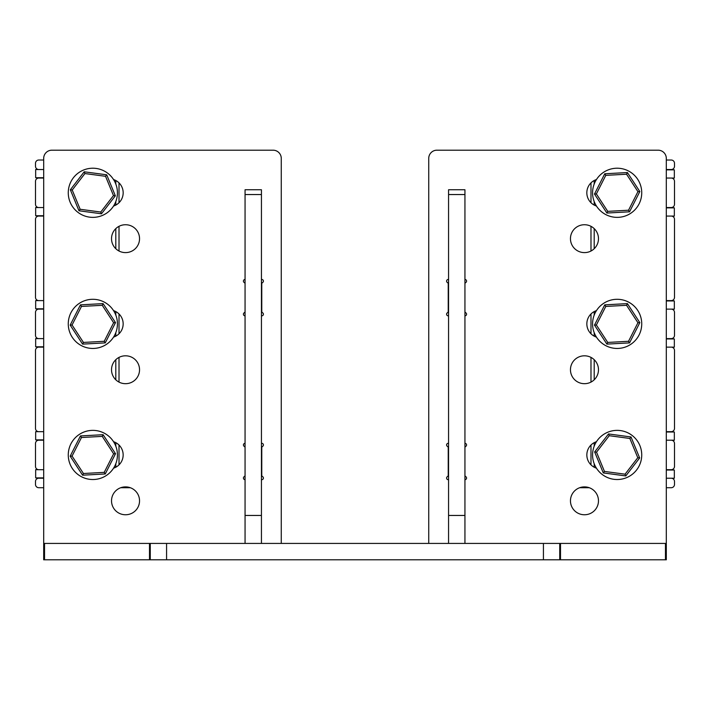 <?xml version="1.0" encoding="UTF-8"?>
<svg xmlns="http://www.w3.org/2000/svg" width="710" height="710" viewBox="0 0 710 710"><rect width="100%" height="100%" fill="white"/><g stroke="black" fill="none" stroke-linecap="round" stroke-linejoin="round"><path stroke-width="1.06" d="M261.44 315.808A1.642 1.642 0 0 0 262.594 312.782A1.642 1.642 0 0 1 261.768 311.362L261.768 283.947A1.642 1.642 0 0 1 262.594 282.527A1.642 1.642 0 0 0 261.44 279.5M261.44 479.658A1.642 1.642 0 0 0 262.594 476.632A1.642 1.642 0 0 1 261.768 475.212L261.768 447.788A1.642 1.642 0 0 1 262.594 446.368A1.642 1.642 0 0 0 261.44 443.342M281.267 543.425L281.267 158.383A8.192 8.192 0 0 0 273.075 150.192L51.883 150.192A8.192 8.192 0 0 0 43.692 158.383L43.692 543.425L44.535 543.425L44.535 559.808L43.692 559.808L43.692 543.425M245.056 447.788A1.642 1.642 0 0 0 244.24 446.368A1.642 1.642 0 0 1 245.056 443.315M245.056 475.212A1.642 1.642 0 0 1 244.24 476.632A1.642 1.642 0 0 0 245.056 479.685M245.056 311.362A1.642 1.642 0 0 1 244.24 312.782A1.642 1.642 0 0 0 245.056 315.844M245.056 283.947A1.642 1.642 0 0 0 244.24 282.527A1.642 1.642 0 0 1 245.056 279.465M125.448 514.75L125.617 514.75A13.925 13.925 0 0 0 139.542 500.825A13.925 13.925 0 0 0 125.617 486.9L125.448 486.9A13.925 13.925 0 0 0 111.523 500.825A13.925 13.925 0 0 0 125.448 514.75M113.556 206.033A13.925 13.925 0 0 0 113.556 179.55M125.448 252.6L125.617 252.6A13.925 13.925 0 0 0 139.542 238.667A13.925 13.925 0 0 0 125.617 224.742L125.448 224.742A13.925 13.925 0 0 0 111.523 238.667A13.925 13.925 0 0 0 125.448 252.6M113.556 337.108A13.925 13.925 0 0 0 113.556 310.634M113.556 468.183A13.925 13.925 0 0 0 113.556 441.709M125.448 383.675L125.617 383.675A13.925 13.925 0 0 0 139.542 369.75A13.925 13.925 0 0 0 125.617 355.817L125.448 355.817A13.925 13.925 0 0 0 111.523 369.75A13.925 13.925 0 0 0 125.448 383.675M448.56 315.808A1.642 1.642 0 0 1 447.406 312.782A1.642 1.642 0 0 0 448.232 311.362L448.232 283.947A1.642 1.642 0 0 0 447.406 282.527A1.642 1.642 0 0 1 448.56 279.5M448.56 479.658A1.642 1.642 0 0 1 447.406 476.632A1.642 1.642 0 0 0 448.232 475.212L448.232 447.788A1.642 1.642 0 0 0 447.406 446.368A1.642 1.642 0 0 1 448.56 443.342M428.733 543.425L428.733 158.383A8.192 8.192 0 0 1 436.925 150.192L658.117 150.192A8.192 8.192 0 0 1 666.308 158.383L666.308 559.808L44.535 559.808M464.943 443.315A1.642 1.642 0 0 1 465.76 446.368A1.642 1.642 0 0 0 464.943 447.788M464.943 475.212A1.642 1.642 0 0 0 465.76 476.632A1.642 1.642 0 0 1 464.943 479.685M464.943 311.362A1.642 1.642 0 0 0 465.76 312.782A1.642 1.642 0 0 1 464.943 315.844M464.943 279.465A1.642 1.642 0 0 1 465.76 282.527A1.642 1.642 0 0 0 464.943 283.947M584.552 486.9A13.925 13.925 0 0 1 598.477 500.825A13.925 13.925 0 0 1 584.552 514.75L584.383 514.75A13.925 13.925 0 0 1 570.458 500.825A13.925 13.925 0 0 1 584.383 486.9L584.552 486.9M596.444 206.033A13.925 13.925 0 0 1 596.444 179.55M584.552 224.742A13.925 13.925 0 0 1 598.477 238.667A13.925 13.925 0 0 1 584.552 252.6L584.383 252.6A13.925 13.925 0 0 1 570.458 238.667A13.925 13.925 0 0 1 584.383 224.742L584.552 224.742M596.444 337.108A13.925 13.925 0 0 1 596.444 310.634M596.444 468.183A13.925 13.925 0 0 1 596.444 441.709M584.552 355.817A13.925 13.925 0 0 1 598.477 369.75A13.925 13.925 0 0 1 584.552 383.675L584.383 383.675A13.925 13.925 0 0 1 570.458 369.75A13.925 13.925 0 0 1 584.383 355.817L584.552 355.817M543.425 559.808L543.425 543.425L166.575 543.425L166.575 559.808M665.465 559.808L665.465 543.425L560.501 543.425L560.501 559.808M665.465 543.425L666.308 543.425M149.499 559.808L149.499 543.425L44.535 543.425M149.499 543.425L166.575 543.425M543.425 543.425L560.501 543.425M464.943 194.549L448.56 194.549L448.56 189.748L464.943 189.748L464.943 543.425M448.56 194.549L448.56 515.451L464.943 515.451M448.56 543.425L448.56 515.451M261.44 194.549L245.056 194.549L245.056 189.748L261.44 189.748L261.44 543.425M245.056 194.549L245.056 515.451L261.44 515.451M245.056 543.425L245.056 515.451M666.308 160.025L671.225 160.025A3.275 3.275 0 0 1 674.5 163.3L674.5 166.246A3.275 3.275 0 0 1 671.225 169.53L666.308 169.53M671.225 216.062A3.275 3.275 0 0 1 674.5 219.337L674.5 297.33A3.275 3.275 0 0 1 671.225 300.605L666.308 300.605M671.225 178.05A3.275 3.275 0 0 1 674.5 181.325L674.5 204.258A3.275 3.275 0 0 1 671.225 207.542L666.308 207.542M671.225 347.137A3.275 3.275 0 0 1 674.5 350.412L674.5 428.405A3.275 3.275 0 0 1 671.225 431.68L666.308 431.68M671.225 309.125A3.275 3.275 0 0 1 674.5 312.4L674.5 335.342A3.275 3.275 0 0 1 671.225 338.617L666.308 338.617M671.225 478.212A3.275 3.275 0 0 1 674.5 481.486L674.5 484.442A3.275 3.275 0 0 1 671.225 487.717L666.308 487.717M589.256 487.717L579.679 487.717M671.225 440.2A3.275 3.275 0 0 1 674.5 443.475L674.5 466.417A3.275 3.275 0 0 1 671.225 469.692L666.308 469.692M666.308 178.05L674.34 178.05L674.34 169.85L666.308 169.85M674.34 178.05L674.34 169.85M666.308 216.062L674.34 216.062L674.34 207.87L666.308 207.87M674.34 216.062L674.34 207.87M666.308 309.125L674.34 309.125L674.34 300.933L666.308 300.933M666.308 347.137L674.34 347.137L674.34 338.945L666.308 338.945M666.308 478.212L674.34 478.212L674.34 470.02L666.308 470.02M666.308 440.2L674.34 440.2L674.34 432.008L666.308 432.008M674.34 440.2L674.34 432.008M631.021 436.969L639.657 457.959L625.794 475.94L603.287 472.922L594.652 451.933L608.514 433.952L631.021 436.969L629.859 438.469L609.233 435.7L596.524 452.181L604.45 471.422L625.075 474.191L637.784 457.71L629.859 438.469M608.514 433.952L609.233 435.7M596.524 452.181L594.652 451.933M604.45 471.422L603.287 472.922M625.075 474.191L625.794 475.94M639.657 457.959L637.784 457.71M627.418 303.614L639.825 322.633L629.557 342.886L606.89 344.119L594.483 325.109L604.751 304.856L627.418 303.614L626.557 305.309L605.781 306.436L596.373 325.002L607.742 342.433L628.528 341.297L637.935 322.73L626.557 305.309M604.751 304.856L605.781 306.436M596.373 325.002L594.483 325.109M607.742 342.433L606.89 344.119M628.528 341.297L629.557 342.886M639.825 322.633L637.935 322.73M627.418 172.539L639.825 191.558L629.557 211.802L606.89 213.044L594.483 194.034L604.751 173.781L627.418 172.539L626.557 174.225L605.781 175.361L596.373 193.928L607.742 211.358L628.528 210.222L637.935 191.656L626.557 174.225M604.751 173.781L605.781 175.361M596.373 193.928L594.483 194.034M607.742 211.358L606.89 213.044M628.528 210.222L629.557 211.802M639.825 191.558L637.935 191.656M637.731 337.312A24.575 24.575 0 0 1 603.713 344.448A24.575 24.575 0 0 1 596.577 310.43A24.575 24.575 0 0 1 630.595 303.294A24.575 24.575 0 0 1 637.731 337.312A24.575 24.575 0 0 0 617.15 299.292M637.731 206.237A24.575 24.575 0 0 1 603.713 213.364A24.575 24.575 0 0 1 596.577 179.346A24.575 24.575 0 0 1 630.595 172.219A24.575 24.575 0 0 1 637.731 206.237A24.575 24.575 0 0 0 617.15 168.217M637.731 468.387A24.575 24.575 0 0 1 603.713 475.522A24.575 24.575 0 0 1 596.577 441.505A24.575 24.575 0 0 1 630.595 434.369A24.575 24.575 0 0 1 637.731 468.387A24.575 24.575 0 0 0 617.15 430.366M596.577 441.505A24.575 24.575 0 0 0 617.15 479.525M596.577 310.43A24.575 24.575 0 0 0 617.15 348.45M596.577 179.346A24.575 24.575 0 0 0 617.15 217.366M43.692 487.717L38.775 487.717A3.275 3.275 0 0 1 35.5 484.442L35.5 481.486A3.275 3.275 0 0 1 38.775 478.212L43.692 478.212M38.775 431.68A3.275 3.275 0 0 1 35.5 428.405L35.5 350.412A3.275 3.275 0 0 1 38.775 347.137L43.692 347.137M38.775 469.692A3.275 3.275 0 0 1 35.5 466.417L35.5 443.475A3.275 3.275 0 0 1 38.775 440.2L43.692 440.2M38.775 300.605A3.275 3.275 0 0 1 35.5 297.33L35.5 219.337A3.275 3.275 0 0 1 38.775 216.062L43.692 216.062M38.775 338.617A3.275 3.275 0 0 1 35.5 335.342L35.5 312.4A3.275 3.275 0 0 1 38.775 309.125L43.692 309.125M38.775 169.53A3.275 3.275 0 0 1 35.5 166.246L35.5 163.3A3.275 3.275 0 0 1 38.775 160.025L43.692 160.025M120.744 487.717L130.321 487.717M38.775 207.542A3.275 3.275 0 0 1 35.5 204.258L35.5 181.325A3.275 3.275 0 0 1 38.775 178.05L43.692 178.05M43.692 469.692L35.66 469.692L35.66 477.883L43.692 477.883M43.692 431.68L35.66 431.68L35.66 439.872L43.692 439.872M35.66 431.68L35.66 439.872M43.692 338.617L35.66 338.617L35.66 346.808L43.692 346.808M43.692 300.605L35.66 300.605L35.66 308.797L43.692 308.797M43.692 169.53L35.66 169.53L35.66 177.722L43.692 177.722M43.692 207.542L35.66 207.542L35.66 215.733L43.692 215.733M78.979 210.772L70.343 189.774L84.206 171.793L106.713 174.811L115.348 195.809L101.486 213.79L78.979 210.772L80.141 209.273L100.767 212.041L113.476 195.561L105.55 176.311L84.925 173.551L72.216 190.023L80.141 209.273M101.486 213.79L100.767 212.041M113.476 195.561L115.348 195.809M105.55 176.311L106.713 174.811M84.925 173.551L84.206 171.793M70.343 189.774L72.216 190.023M82.582 344.119L70.175 325.109L80.443 304.856L103.11 303.614L115.517 322.633L105.249 342.886L82.582 344.119L83.443 342.433L104.219 341.297L113.627 322.73L102.258 305.309L81.472 306.436L72.065 325.002L83.443 342.433M105.249 342.886L104.219 341.297M113.627 322.73L115.517 322.633M102.258 305.309L103.11 303.614M81.472 306.436L80.443 304.856M70.175 325.109L72.065 325.002M82.582 475.194L70.175 456.184L80.443 435.931L103.11 434.697L115.517 453.708L105.249 473.96L82.582 475.194L83.443 473.508L104.219 472.372L113.627 453.814L102.258 436.384L81.472 437.52L72.065 456.077L83.443 473.508M105.249 473.96L104.219 472.372M113.627 453.814L115.517 453.708M102.258 436.384L103.11 434.697M81.472 437.52L80.443 435.931M70.175 456.184L72.065 456.077M72.269 310.43A24.575 24.575 0 0 1 106.287 303.294A24.575 24.575 0 0 1 113.422 337.312A24.575 24.575 0 0 1 79.405 344.448A24.575 24.575 0 0 1 72.269 310.43M72.269 441.505A24.575 24.575 0 0 1 106.287 434.369A24.575 24.575 0 0 1 113.422 468.387A24.575 24.575 0 0 1 79.405 475.522A24.575 24.575 0 0 1 72.269 441.505M72.269 179.346A24.575 24.575 0 0 1 106.287 172.219A24.575 24.575 0 0 1 113.422 206.237A24.575 24.575 0 0 1 79.405 213.364A24.575 24.575 0 0 1 72.269 179.346M68.266 192.792A24.575 24.575 0 0 0 92.85 217.366A24.575 24.575 0 0 0 117.425 192.792A24.575 24.575 0 0 0 92.85 168.217A24.575 24.575 0 0 0 68.266 192.792M68.266 323.866A24.575 24.575 0 0 0 92.85 348.45A24.575 24.575 0 0 0 117.425 323.866A24.575 24.575 0 0 0 92.85 299.292A24.575 24.575 0 0 0 68.266 323.866M68.266 454.95A24.575 24.575 0 0 0 92.85 479.525A24.575 24.575 0 0 0 117.425 454.95A24.575 24.575 0 0 0 92.85 430.366A24.575 24.575 0 0 0 68.266 454.95M150.263 543.425L150.263 559.808M559.737 559.808L559.737 543.425M590.986 182.878L590.986 202.705M590.986 226.321L590.986 251.02M590.986 313.953L590.986 333.78M590.986 357.396L590.986 382.095M590.986 445.037L590.986 464.855M594.199 180.509L594.199 184.014M594.199 201.578L594.199 205.075M594.199 228.629L594.199 248.713M594.199 311.592L594.199 315.089M594.199 332.653L594.199 336.149M594.199 359.704L594.199 379.788M594.199 442.667L594.199 446.164M594.199 463.728L594.199 467.224M119.014 464.855L119.014 445.037M119.014 382.095L119.014 357.396M119.014 333.78L119.014 313.953M119.014 251.02L119.014 226.321M119.014 202.705L119.014 182.878M115.801 467.224L115.801 463.728M115.801 446.164L115.801 442.667M115.801 379.788L115.801 359.704M115.801 336.149L115.801 332.653M115.801 315.089L115.801 311.592M115.801 248.713L115.801 228.629M115.801 205.075L115.801 201.578M115.801 184.014L115.801 180.509"/></g></svg>
